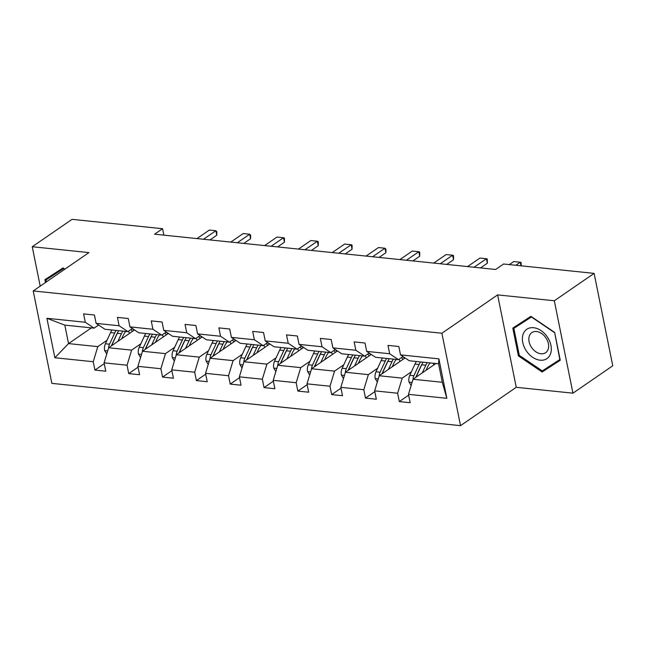 <?xml version="1.0" encoding="UTF-8"?>
<svg xmlns="http://www.w3.org/2000/svg" width="645" height="645" viewBox="0 0 645 645"><rect width="100%" height="100%" fill="white"/><g stroke="black" fill="none" stroke-linecap="round" stroke-linejoin="round"><path stroke-width="0.97" d="M572.945 393.176L554.313 300.764L497.618 294.894L516.25 387.306L572.945 393.176L612.75 365.788L594.118 273.375L503.6 264.007L495.642 269.489L154.606 234.191L162.572 228.709L72.055 219.34L32.25 246.737L40.2 286.146M516.25 387.306L460.53 425.66L51.85 383.364L33.218 290.943L441.898 333.239L460.53 425.66M554.313 300.764L594.118 273.375M435.899 363.522L413.042 379.252L442.309 382.283L446.84 398.32L408.47 394.345L410.156 402.714L399.32 401.593L408.64 395.175M413.042 379.252L408.47 394.345M405.092 357.951L379.22 375.753L402.198 378.131L397.626 393.224L399.32 401.593M397.626 393.224L374.648 390.846L376.333 399.215L365.497 398.094L374.818 391.676M371.27 354.452L345.397 372.254L368.376 374.632L363.804 389.725L365.497 398.094M363.804 389.725L340.826 387.347L342.511 395.716L331.675 394.587L340.995 388.177M337.448 350.945L311.575 368.755L334.561 371.133L329.982 386.226L331.675 394.587M329.982 386.226L307.004 383.848L308.689 392.208L297.853 391.088L307.173 384.678M303.634 347.445L277.753 365.255L300.739 367.634L296.168 382.719L297.853 391.088M296.168 382.719L273.182 380.34L274.867 388.709L264.031 387.589L273.351 381.179M269.812 343.946L243.931 361.748L266.917 364.127L262.346 379.22L264.031 387.589M262.346 379.22L239.359 376.841L241.053 385.21L230.209 384.089L239.529 377.672M235.989 340.447L210.109 358.249L233.095 360.628L228.524 375.721L230.209 384.089M228.524 375.721L205.537 373.342L207.23 381.711L196.386 380.59L205.707 374.173M202.167 336.948L176.295 354.75L199.273 357.128L194.701 372.221L196.386 380.59M194.701 372.221L171.723 369.843L173.408 378.212L162.564 377.091L171.884 370.673M168.345 333.449L142.472 351.251L165.451 353.629L160.879 368.722L162.564 377.091M160.879 368.722L137.901 366.344L139.586 374.713L128.742 373.584L138.062 367.174M134.523 329.942L108.65 347.752L131.628 350.13L127.057 365.223L128.742 373.584M127.057 365.223L104.079 362.845L105.764 371.206L94.92 370.085L104.24 363.675M91.397 327.87L68.539 343.6L97.806 346.631L93.235 361.724L94.92 370.085M93.235 361.724L54.865 357.749L46.908 318.283L85.277 322.258L83.592 313.889L94.436 315.01L96.121 323.379L119.099 325.757L117.414 317.388L128.25 318.509L129.943 326.878L152.921 329.256L151.236 320.887L162.072 322.016L163.766 330.377L186.744 332.756L185.059 324.395L195.895 325.515L197.58 333.884L220.566 336.263L218.881 327.894L229.717 329.014L231.402 337.383L254.388 339.762L252.695 331.393L263.539 332.514L265.224 340.882L288.21 343.261L286.517 334.892L297.361 336.013L299.046 344.382L322.032 346.76L320.339 338.391L331.183 339.512L332.868 347.881L355.847 350.259L354.161 341.89L365.006 343.019L366.691 351.38L389.669 353.758L387.984 345.397L398.828 346.518L400.513 354.879L438.882 358.854L446.84 398.32M366.691 351.38L375.495 357.274L398.473 359.652L402.988 356.54M398.473 359.652L389.669 353.758M411.413 371.794L402.198 378.131M379.22 375.753L374.648 390.846M332.868 347.881L341.673 353.774L364.651 356.153L369.166 353.041M364.651 356.153L355.847 350.259M377.591 368.287L368.376 374.632M345.397 372.254L340.826 387.347M299.046 344.382L307.85 350.267L330.829 352.646L335.352 349.542M330.829 352.646L322.032 346.76M343.769 364.788L334.561 371.133M311.575 368.755L307.004 383.848M265.224 340.882L274.028 346.768L297.006 349.147L301.529 346.043M297.006 349.147L288.21 343.261M309.955 361.289L300.739 367.634M277.753 365.255L273.182 380.34M231.402 337.383L240.206 343.269L263.184 345.647L267.707 342.543M263.184 345.647L254.388 339.762M276.133 357.79L266.917 364.127M243.931 361.748L239.359 376.841M197.58 333.884L206.384 339.77L229.37 342.148L233.885 339.036M229.37 342.148L220.566 336.263M242.31 354.29L233.095 360.628M210.109 358.249L205.537 373.342M163.766 330.377L172.562 336.271L195.548 338.649L200.063 335.537M195.548 338.649L186.744 332.756M208.488 350.791L199.273 357.128M176.295 354.75L171.723 369.843M129.943 326.878L138.74 332.772L161.726 335.15L166.241 332.038M161.726 335.15L152.921 329.256M174.666 347.284L165.451 353.629M142.472 351.251L137.901 366.344M96.121 323.379L104.925 329.264L127.903 331.643L132.419 328.539M127.903 331.643L119.099 325.757M140.844 343.785L131.628 350.13M108.65 347.752L104.079 362.845M46.908 318.283L64.814 325.12L94.081 328.144L98.596 325.04M94.081 328.144L85.277 322.258M497.618 294.894L441.898 333.239M33.218 290.943L88.945 252.598L32.25 246.737M163.87 235.151L162.572 228.709M442.309 382.283L438.584 363.804L409.317 360.773L400.513 354.879M107.022 340.286L97.806 346.631M64.814 325.12L68.539 343.6L54.865 357.749M438.882 358.854L438.584 363.804M64.887 269.159L63.057 267.917L44.94 279.664L45.513 282.494M512.799 328.087L518.411 355.919L542.139 371.996L560.255 360.249L554.644 332.417L530.916 316.332L512.799 328.087M51.673 275.294L51.802 275.947M519.539 323.717L519.668 324.37M548.282 367.021L548.831 367.4L560.207 360.015M554.627 332.409L559.836 359.531L542.284 370.915L519.298 355.331L518.411 355.919M548.831 367.4L542.139 371.996M216.768 235.232L216.833 231.765L215.865 230.733L216.768 235.232L209.956 239.916M196.983 238.577L209.359 230.055L215.865 230.733L203.489 239.247M121.639 338.81L123.098 335.65A17.375 10.505 -84.1 0 1 125.735 331.425M117.866 341.407L121.413 333.715A20.938 12.658 -84.1 0 1 122.8 331.119M106.748 354.016L104.603 350.485A7.248 4.386 -84.1 0 1 105.417 343.761L110.577 332.594A20.938 12.658 -84.1 0 1 111.956 329.998M128.468 331.256A17.375 10.505 -84.1 0 1 129.355 333.014L129.516 333.384M111.674 345.664A7.248 4.386 -84.1 0 1 112.141 344.462L117.293 333.288A20.938 12.658 -84.1 0 1 118.68 330.692M134.015 330.296A17.375 10.505 95.9 0 0 132.257 328.652M116.076 330.425A20.938 12.658 95.9 0 0 114.697 333.022L109.537 344.188A7.248 4.386 95.9 0 0 108.578 347.978M111.319 345.913L116.374 334.949A17.375 10.505 -84.1 0 1 117.535 332.78M130.975 329.531A17.375 10.505 -84.1 0 1 132.41 331.401M250.591 238.731L250.655 235.264L249.688 234.232L250.591 238.731L243.778 243.415M230.805 242.077L243.181 233.563L249.688 234.232L237.304 242.746M284.413 242.23L284.477 238.763L284.324 238.013L283.502 237.731L284.413 242.23L277.592 246.922M264.627 245.576L277.003 237.062L283.502 237.731L271.126 246.253M155.461 342.31L156.92 339.149A17.375 10.505 -84.1 0 1 159.557 334.924M151.688 344.906L155.235 337.214A20.938 12.658 -84.1 0 1 156.622 334.618M140.57 357.515L138.425 353.984A7.248 4.386 -84.1 0 1 139.239 347.268L144.399 336.093A20.938 12.658 -84.1 0 1 145.778 333.497M162.29 334.755A17.375 10.505 -84.1 0 1 163.177 336.513L163.338 336.892M145.496 349.171A7.248 4.386 -84.1 0 1 145.964 347.961L151.115 336.787A20.938 12.658 -84.1 0 1 152.502 334.191M167.837 333.796A17.375 10.505 95.9 0 0 166.079 332.151M149.898 333.925A20.938 12.658 95.9 0 0 148.511 336.521L143.359 347.687A7.248 4.386 95.9 0 0 142.4 351.477M145.141 349.413L150.196 338.456A17.375 10.505 -84.1 0 1 151.357 336.279M164.798 333.03A17.375 10.505 -84.1 0 1 166.233 334.9M189.283 345.817L190.743 342.648A17.375 10.505 -84.1 0 1 193.379 338.423M185.51 348.413L189.058 340.713A20.938 12.658 -84.1 0 1 190.444 338.117M174.392 361.015L172.247 357.483A7.248 4.386 -84.1 0 1 173.062 350.767L178.214 339.592A20.938 12.658 -84.1 0 1 179.6 336.996M196.112 338.262A17.375 10.505 -84.1 0 1 196.999 340.012L197.16 340.391M179.318 352.67A7.248 4.386 -84.1 0 1 179.786 351.461L184.938 340.286A20.938 12.658 -84.1 0 1 186.324 337.69M201.659 337.295A17.375 10.505 95.9 0 0 199.902 335.65M183.72 337.424A20.938 12.658 95.9 0 0 182.333 340.02L177.181 351.194A7.248 4.386 95.9 0 0 176.222 354.976M178.963 352.912L184.019 341.955A17.375 10.505 -84.1 0 1 185.18 339.786M198.62 336.529A17.375 10.505 -84.1 0 1 200.055 338.399M46.384 281.889L45.997 279.946L63.597 268.28M45.997 279.946L63.549 268.562L64.661 269.312M523.006 334.57A17.786 12.594 -124.5 0 0 532.633 357.282A17.786 12.594 -124.5 0 0 550.693 353.331A17.786 12.594 -124.5 0 0 541.058 330.619A17.786 12.594 -124.5 0 0 523.006 334.57M529.255 336.23A12.174 8.619 -124.5 0 0 533.576 349.888A12.174 8.619 -124.5 0 0 545.638 352.686A12.174 8.619 -124.5 0 0 548.21 349.074A12.174 8.619 -124.5 0 0 543.888 335.416A12.174 8.619 -124.5 0 0 531.827 332.618A12.174 8.619 -124.5 0 0 529.255 336.23M519.298 355.331L513.855 328.369L531.456 316.703M513.855 328.369L531.407 316.985L554.402 332.562M318.235 245.729L318.299 242.262L318.146 241.512L317.324 241.23L318.235 245.729L311.414 250.421M298.45 249.075L310.825 240.561L317.324 241.23L304.948 249.752M223.097 349.316L224.565 346.147A17.375 10.505 -84.1 0 1 227.201 341.923M219.324 351.912L222.88 344.212A20.938 12.658 -84.1 0 1 224.267 341.616M208.214 364.514L206.069 360.982A7.248 4.386 -84.1 0 1 206.884 354.266L212.036 343.092A20.938 12.658 -84.1 0 1 213.422 340.495M229.934 341.761A17.375 10.505 -84.1 0 1 230.821 343.511L230.983 343.89M213.14 356.169A7.248 4.386 -84.1 0 1 213.6 354.96L218.76 343.793A20.938 12.658 -84.1 0 1 220.147 341.197M235.481 340.794A17.375 10.505 95.9 0 0 233.724 339.149M217.542 340.923A20.938 12.658 95.9 0 0 216.156 343.519L211.004 354.694A7.248 4.386 95.9 0 0 210.044 358.475M212.786 356.411L217.841 345.454A17.375 10.505 -84.1 0 1 219.002 343.285M232.442 340.036A17.375 10.505 -84.1 0 1 233.877 341.898M352.057 249.228L352.122 245.761L351.968 245.011L351.146 244.737L352.057 249.228L345.236 253.92M332.264 252.574L344.64 244.06L351.146 244.737L338.77 253.251M256.92 352.815L258.379 349.646A17.375 10.505 -84.1 0 1 261.023 345.422M253.146 355.411L256.702 347.719A20.938 12.658 -84.1 0 1 258.081 345.123M242.036 368.013L239.892 364.481A7.248 4.386 -84.1 0 1 240.706 357.765L245.858 346.591A20.938 12.658 -84.1 0 1 247.245 343.995M263.757 345.26A17.375 10.505 -84.1 0 1 264.644 347.01L264.805 347.389M246.962 359.668A7.248 4.386 -84.1 0 1 247.422 358.459L252.582 347.292A20.938 12.658 -84.1 0 1 253.969 344.696M269.304 344.293A17.375 10.505 95.9 0 0 267.546 342.648M251.365 344.422A20.938 12.658 95.9 0 0 249.978 347.018L244.826 358.193A7.248 4.386 95.9 0 0 243.866 361.982M246.6 359.918L251.663 348.953A17.375 10.505 -84.1 0 1 252.824 346.784M266.264 343.535A17.375 10.505 -84.1 0 1 267.699 345.397M385.879 252.727L385.944 249.26L384.968 248.236L385.879 252.727L379.058 257.419M366.086 256.081L378.462 247.559L384.968 248.236L372.592 256.75M290.742 356.314L292.201 353.154A17.375 10.505 -84.1 0 1 294.846 348.921M286.969 358.91L290.524 351.219A20.938 12.658 -84.1 0 1 291.903 348.623M275.858 371.512L273.714 367.989A7.248 4.386 -84.1 0 1 274.528 361.264L279.68 350.098A20.938 12.658 -84.1 0 1 281.067 347.502M297.571 348.76A17.375 10.505 -84.1 0 1 298.466 350.509L298.627 350.888M280.785 363.167A7.248 4.386 -84.1 0 1 281.244 361.958L286.404 350.791A20.938 12.658 -84.1 0 1 287.783 348.195M303.126 347.792A17.375 10.505 95.9 0 0 301.36 346.155M285.187 347.921A20.938 12.658 95.9 0 0 283.8 350.517L278.648 361.692A7.248 4.386 95.9 0 0 277.689 365.481M280.422 363.417L285.485 352.452A17.375 10.505 -84.1 0 1 286.646 350.283M300.086 347.034A17.375 10.505 -84.1 0 1 301.521 348.897M419.693 256.226L419.766 252.767L419.613 252.018L418.79 251.735L419.693 256.226L412.881 260.919M399.908 259.58L412.284 251.058L418.79 251.735L406.414 260.249M324.564 359.813L326.023 356.653A17.375 10.505 -84.1 0 1 328.668 352.428M320.791 362.409L324.346 354.718A20.938 12.658 -84.1 0 1 325.725 352.122M309.681 375.011L307.536 371.488A7.248 4.386 -84.1 0 1 308.35 364.764L313.502 353.597A20.938 12.658 -84.1 0 1 314.889 351.001M331.393 352.259A17.375 10.505 -84.1 0 1 332.288 354.016L332.449 354.387M314.607 366.666A7.248 4.386 -84.1 0 1 315.066 365.465L320.226 354.29A20.938 12.658 -84.1 0 1 321.605 351.694M336.948 351.291A17.375 10.505 95.9 0 0 335.182 349.655M319.009 351.428A20.938 12.658 95.9 0 0 317.622 354.024L312.47 365.191A7.248 4.386 95.9 0 0 311.511 368.98M314.244 366.916L319.307 355.951A17.375 10.505 -84.1 0 1 320.46 353.783M333.908 350.533A17.375 10.505 -84.1 0 1 335.344 352.404M453.516 259.733L453.588 256.267L453.435 255.517L452.613 255.235L453.516 259.733L446.703 264.418M433.73 263.079L446.106 254.565L452.613 255.235L440.237 263.749M358.386 363.312L359.846 360.152A17.375 10.505 -84.1 0 1 362.49 355.927M354.613 365.909L358.16 358.217A20.938 12.658 -84.1 0 1 359.547 355.621M343.503 378.518L341.358 374.987A7.248 4.386 -84.1 0 1 342.164 368.271L347.324 357.096A20.938 12.658 -84.1 0 1 348.711 354.5M365.215 355.758A17.375 10.505 -84.1 0 1 366.11 357.515L366.271 357.894M348.429 370.174A7.248 4.386 -84.1 0 1 348.889 368.964L354.049 357.79A20.938 12.658 -84.1 0 1 355.427 355.193M370.77 354.798A17.375 10.505 95.9 0 0 369.005 353.154M352.831 354.927A20.938 12.658 95.9 0 0 351.444 357.524L346.284 368.69A7.248 4.386 95.9 0 0 345.333 372.479M348.066 370.415L353.129 359.459A17.375 10.505 -84.1 0 1 354.282 357.282M367.723 354.032A17.375 10.505 -84.1 0 1 369.166 355.903M487.338 263.233L487.257 259.016L486.435 258.734L487.338 263.233L480.525 267.925M467.552 266.579L479.928 258.065L486.435 258.734L474.059 267.248M392.208 366.82L393.668 363.651A17.375 10.505 -84.1 0 1 396.312 359.426M388.435 369.416L391.983 361.716A20.938 12.658 -84.1 0 1 393.369 359.12M377.325 382.017L375.18 378.486A7.248 4.386 -84.1 0 1 375.987 371.77L381.147 360.595A20.938 12.658 -84.1 0 1 382.533 357.999M399.037 359.257A17.375 10.505 -84.1 0 1 399.924 361.015L400.094 361.394M382.243 373.673A7.248 4.386 -84.1 0 1 382.711 372.463L387.863 361.289A20.938 12.658 -84.1 0 1 389.249 358.693M404.592 358.298A17.375 10.505 95.9 0 0 402.827 356.653M386.645 358.427A20.938 12.658 95.9 0 0 385.267 361.023L380.107 372.197A7.248 4.386 95.9 0 0 379.147 375.979M381.888 373.915L386.944 362.958A17.375 10.505 -84.1 0 1 388.105 360.781M401.545 357.532A17.375 10.505 -84.1 0 1 402.98 359.402M520.975 265.805L520.257 262.233L515.839 265.272M509.332 264.603L513.751 261.564L520.257 262.233L521.079 262.515L521.176 265.829M426.031 370.319L427.49 367.15A17.375 10.505 -84.1 0 1 430.126 362.925M422.257 372.915L425.805 365.215A20.938 12.658 -84.1 0 1 427.192 362.619M411.147 385.517L408.995 381.985A7.248 4.386 -84.1 0 1 409.809 375.269L414.969 364.094A20.938 12.658 -84.1 0 1 416.347 361.498M433.126 363.24A17.375 10.505 -84.1 0 1 433.746 364.514L433.916 364.893M416.065 377.172A7.248 4.386 -84.1 0 1 416.533 375.962L421.685 364.788A20.938 12.658 -84.1 0 1 423.072 362.192M420.467 361.926A20.938 12.658 95.9 0 0 419.089 364.522L413.929 375.696A7.248 4.386 95.9 0 0 412.969 379.478M415.711 377.414L420.766 366.457A17.375 10.505 -84.1 0 1 421.927 364.288M104.684 350.614L107.683 350.928M117.293 333.288L121.413 333.715M129.976 333.078L129.355 333.014M110.577 332.594L114.697 333.022M112.141 344.462L113.262 344.575M105.417 343.761L109.537 344.188M138.506 354.113L141.505 354.428M151.115 336.787L155.235 337.214M163.798 336.577L163.177 336.513M144.399 336.093L148.511 336.521M145.964 347.961L147.084 348.074M139.239 347.268L143.359 347.687M172.328 357.612L175.327 357.927M184.938 340.286L189.058 340.713M197.62 340.076L196.999 340.012M178.214 339.592L182.333 340.02M179.786 351.461L180.906 351.573M173.062 350.767L177.181 351.194M206.15 361.119L209.149 361.426M218.76 343.793L222.88 344.212M231.442 343.575L230.821 343.511M212.036 343.092L216.156 343.519M213.6 354.96L214.729 355.081M206.884 354.266L211.004 354.694M239.972 364.619L242.972 364.925M252.582 347.292L256.702 347.719M265.264 347.075L264.644 347.01M245.858 346.591L249.978 347.018M247.422 358.459L248.551 358.58M240.706 357.765L244.826 358.193M273.794 368.118L276.794 368.424M286.404 350.791L290.524 351.219M299.078 350.574L298.466 350.509M279.68 350.098L283.8 350.517M281.244 361.958L282.365 362.079M274.528 361.264L278.648 361.692M307.609 371.617L310.616 371.931M320.226 354.29L324.346 354.718M332.901 354.081L332.288 354.016M313.502 353.597L317.622 354.024M315.066 365.465L316.187 365.578M308.35 364.764L312.47 365.191M341.431 375.116L344.438 375.43M354.049 357.79L358.16 358.217M366.723 357.58L366.11 357.515M347.324 357.096L351.444 357.524M348.889 368.964L350.009 369.077M342.164 368.271L346.284 368.69M375.253 378.615L378.26 378.929M387.863 361.289L391.983 361.716M400.545 361.079L399.924 361.015M381.147 360.595L385.267 361.023M382.711 372.463L383.831 372.576M375.987 371.77L380.107 372.197M409.075 382.114L412.082 382.429M421.685 364.788L425.805 365.215M434.367 364.578L433.746 364.514M414.969 364.094L419.089 364.522M416.533 375.962L417.654 376.075M409.809 375.269L413.929 375.696"/></g></svg>
